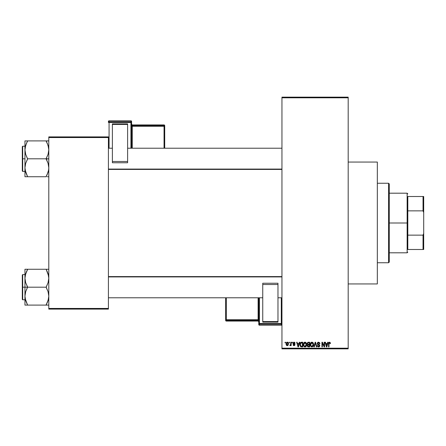 <?xml version="1.0" encoding="UTF-8"?>
<svg xmlns="http://www.w3.org/2000/svg" width="446" height="446" viewBox="0 0 446 446"><rect width="100%" height="100%" fill="white"/><g stroke="black" fill="none" stroke-linecap="round" stroke-linejoin="round"><path stroke-width="0.67" d="M348.187 283.94L377.333 283.94L377.333 162.06L348.187 162.06L377.333 162.06L377.333 283.94L348.187 283.94M281.95 97.813L281.95 348.187L348.187 348.187L348.187 97.813L281.95 97.813L281.95 97.15L348.187 97.15L348.187 97.813L348.187 97.15L281.95 97.15L281.95 348.85L348.187 348.85L348.187 97.813L281.95 97.813M289.058 342.89L289.058 342.227L289.476 342.227L289.476 342.89L289.058 342.89L289.476 342.89L289.476 342.227L289.058 342.227L289.476 342.227L289.476 342.89L289.058 342.89L289.058 342.227L289.058 342.89M290.703 345.159L290.24 345.661L289.839 345.477L290.664 344.663L290.742 342.227L291.166 342.227L291.166 345.6L290.742 345.6L290.742 345.059L290.34 345.644L289.839 345.477L289.961 344.998L290.597 344.836L290.742 343.978L290.664 344.663L289.839 345.477L290.24 345.661L290.742 345.059L290.742 345.6L291.166 345.6L291.166 342.227L290.742 342.227L291.166 342.227L291.166 345.6L290.742 345.6M291.946 342.89L291.946 342.227L292.37 342.227L292.37 342.89L291.946 342.89L292.37 342.89L292.37 342.227L291.946 342.227L292.37 342.227L292.37 342.89L291.946 342.89L291.946 342.227L291.946 342.89M293.033 343.258L293.635 342.238L294.789 342.483L295.079 343.253L294.087 342.651L293.451 343.175L294.945 344.306L294.695 345.46L293.875 345.644L293.251 345.249L293.089 344.697L294.148 345.176L294.589 344.686L293.312 344.005L293.033 343.258L294.594 344.769L294.053 345.176L293.089 344.697L294.07 345.661L295.018 344.697L293.451 343.175L294.02 342.651L295.079 343.253L294.048 342.166L293.033 343.258M299.272 342.227L298.909 343.615L299.272 342.227L299.718 342.227L298.435 346.865L297.989 346.865L296.646 342.227L297.086 342.227L297.449 343.615L298.909 343.615L297.449 343.615L297.086 342.227L296.646 342.227L297.989 346.865L298.435 346.865L299.718 342.227L299.272 342.227L299.718 342.227L298.435 346.865L297.989 346.865L296.646 342.227L297.086 342.227M305.014 342.166L306.001 342.6L306.547 343.66L306.207 346.247L304.813 346.91L303.548 345.672L303.609 343.264L304.166 342.467L305.014 342.166L303.81 342.874L303.386 344.541C303.313 345.828 303.854 346.62 305.014 346.927C306.19 346.614 306.731 345.801 306.642 344.485L306.224 342.896L305.014 342.166L306.224 342.896M311.938 342.166L312.925 342.6L313.471 343.66L313.131 346.247L311.737 346.91L310.472 345.672L310.533 343.264L311.091 342.467L311.938 342.166L310.734 342.874L310.316 344.541C310.243 345.828 310.784 346.62 311.938 346.927C313.114 346.614 313.655 345.801 313.566 344.485L313.148 342.896L311.938 342.166M329.516 342.166L330.213 342.556L330.425 343.615L330.007 343.671L329.644 342.734L329.064 342.985L328.981 346.865L328.557 346.865L328.708 342.701L329.516 342.166L328.557 343.715L328.557 346.865L328.981 346.865L329.042 343.058L329.494 342.712L330.007 343.671L330.425 343.615L330.174 342.495L329.611 342.171M327.693 342.227L327.331 343.615L327.693 342.227L328.139 342.227L326.857 346.865L326.411 346.865L325.067 342.227L325.508 342.227L325.87 343.615L327.331 343.615L325.87 343.615L325.508 342.227L325.067 342.227L326.411 346.865L326.857 346.865L328.139 342.227L327.693 342.227L328.139 342.227L326.857 346.865L326.411 346.865L325.067 342.227L325.508 342.227M324.164 342.227L324.164 345.94L324.164 342.227L324.582 342.227L324.582 346.865L324.136 346.865L322.358 343.147L322.358 346.865L321.934 346.865L321.934 342.227L322.386 342.227L324.164 345.94L322.386 342.227L321.934 342.227L321.934 346.865L322.358 346.865L322.358 343.147L324.136 346.865L324.582 346.865L324.582 342.227L324.164 342.227L324.582 342.227L324.582 346.865L324.136 346.865M317.24 343.515L318.031 342.249L319.592 342.628L319.949 343.732L319.526 343.794L319.252 343.024L318.617 342.712L317.903 342.913L317.658 343.504L319.754 345.198L319.325 346.726L318.494 346.921L317.686 346.52L317.357 345.538L318.767 346.375L319.297 346.057L319.381 345.388L317.597 344.429L317.24 343.515L317.875 344.613L319.275 345.165L319.408 345.639L318.617 346.38L317.781 345.477L317.357 345.538L318.628 346.927L319.827 345.656L317.658 343.504L318.516 342.712L319.526 343.794L319.949 343.732L318.55 342.166L317.24 343.515M315.216 343.498L314.285 346.865L313.845 346.865L315.171 342.227L315.584 342.227L316.833 346.865L316.392 346.865L315.4 342.768L314.285 346.865L313.845 346.865L314.285 346.865L315.4 342.768L316.392 346.865L316.833 346.865L315.584 342.227L315.171 342.227L315.584 342.227L316.833 346.865L316.392 346.865L315.484 343.136M308.403 342.227L307.121 343.587L307.751 342.344L309.714 342.227L309.714 346.865L307.556 346.553L307.249 345.561L307.695 344.725L307.121 343.587L307.695 344.725L307.244 345.7L308.403 346.865L309.714 346.865L309.714 342.227L308.403 342.227L309.714 342.227L309.714 346.865L308.403 346.865M301.552 342.227L301.552 342.227C300.375 342.472 299.846 343.253 299.957 344.574L300.615 342.522L302.784 342.227L302.784 346.865L300.66 346.626L299.957 344.73L300.938 346.776L302.784 346.865L302.784 342.227L301.552 342.227L302.784 342.227L302.784 346.865M286.109 343.95L286.8 342.283L287.709 342.26L288.339 343.041L288.228 345.059L287.57 345.622L286.733 345.499L286.109 343.95L287.28 345.661L288.456 343.916L287.28 342.166L286.109 343.95L286.51 345.304M285.083 342.89L285.083 342.227L285.507 342.227L285.507 342.89L285.083 342.89L285.507 342.89L285.507 342.227L285.083 342.227L285.507 342.227L285.507 342.89L285.083 342.89L285.083 342.227L285.083 342.89M48.792 136.889L108.411 136.889L108.411 137.552L48.792 137.552L48.792 308.448L108.411 308.448L108.411 136.889L48.792 136.889L48.792 137.552L48.792 136.889M48.792 309.111L108.411 309.111L108.411 137.552L48.792 137.552L48.792 309.111L48.792 308.448L108.411 308.448L108.411 309.111L48.792 309.111M281.95 348.85L281.95 348.187L348.187 348.187L348.187 348.85L281.95 348.85M330.425 343.615L329.995 343.52M329.572 342.718L328.981 343.682M329.416 342.718L329.042 343.058M328.981 346.865L328.557 346.865L328.557 343.715M328.563 343.587L328.708 342.701M326.795 345.505L327.191 344.156L326.795 345.505M326.427 345.667L326.015 344.156L327.191 344.156L326.015 344.156L326.489 345.901M322.358 346.865L321.934 346.865L321.934 342.227L322.386 342.227M319.949 343.732L319.526 343.794L319.453 343.387M318.037 342.818L317.719 343.18M317.714 343.186L317.658 343.504M317.998 344.117L318.706 344.379M319.347 344.652L319.754 346.135M319.749 346.152L319.414 346.659M317.357 345.538L317.836 345.823M318.617 346.38L318.065 346.202M319.403 345.745L319.275 345.165L318.332 344.78M319.408 345.639L319.275 345.165L317.875 344.613M319.275 345.165L318.388 344.791M317.385 344.161L317.273 343.849M317.597 342.539L317.998 342.266M317.797 342.372L318.288 342.188M315.171 342.227L313.845 346.865L315.171 342.227M313.343 343.269L313.466 343.637M313.549 344.914L313.499 345.282M310.784 346.297L310.355 345.143M310.84 342.729L310.316 344.323M311.247 342.355L311.748 342.182M312.64 342.366L312.919 342.595M310.533 343.264L310.405 343.676M311.849 346.38L312.529 346.196M311.18 346.035L311.765 346.369M310.946 345.683L311.932 346.38L310.912 345.605L310.734 344.557L310.912 345.605L310.734 344.557L311.944 342.712L310.968 343.359L310.734 344.557L310.873 343.576M311.865 342.712L312.501 342.885L311.944 342.712L313.142 344.479L312.925 345.711L313.142 344.479L312.01 346.38M313.131 344.178L312.618 342.98M313.008 343.582L312.718 343.085M308.169 346.854L307.417 346.364M307.244 345.7L307.64 344.769M307.545 343.587L307.634 343.136L307.545 343.587L308.459 344.396L307.545 343.587L307.957 342.829L307.545 343.587L307.79 344.223L309.29 344.396L308.459 344.396M308.309 346.313L309.29 346.325L309.29 344.936L308.058 344.981L307.662 345.622L308.058 344.981L309.29 344.936L309.29 346.325L308.554 346.325L307.668 345.522L308.047 346.274M307.679 345.421L307.673 345.789M307.846 346.157L308.225 346.308M308.498 344.936L307.746 345.232M307.963 345.02L307.662 345.622M308.063 342.796L309.29 342.768L309.29 344.396L309.29 342.768L307.957 342.829M306.419 343.269L306.547 343.66M306.597 343.927L306.636 344.279M306.625 344.909L306.575 345.282M306.491 345.633L306.212 346.241M306.079 346.408L305.783 346.687M304.428 346.787L304.133 346.592M303.732 346.09L303.431 345.143M303.403 344.942L303.386 344.541M304.311 342.361L304.651 342.216M305.209 342.182L305.549 342.277M305.215 346.91L305.566 346.81M304.925 346.38L305.599 346.196M304.256 346.035L304.841 346.369M304.021 345.683L305.008 346.38L303.988 345.605L303.81 344.557L303.988 345.605L303.81 344.557L305.019 342.712L304.044 343.359L303.81 344.557L303.949 343.576M304.941 342.712L305.694 342.98L305.019 342.712L306.218 344.479L305.086 346.38M306.207 344.178L305.722 346.096L306.218 344.479L305.744 343.024M301.602 346.865L301.267 346.849M300.866 346.748L300.437 346.397M300.275 346.135L299.963 344.897M300.136 345.817L300.024 345.399M299.968 344.206L300.13 343.325M300.275 342.974L300.476 342.667M300.615 342.522L301.15 342.266M300.81 343.007L300.548 343.448L302.366 342.768L302.366 346.325L301.017 346.23L300.375 344.58L300.487 343.637M301.267 342.796L300.888 342.946M300.426 345.226L301.017 346.23L302.366 346.325L302.366 342.768L301.518 342.773M300.682 345.918L301.619 346.325M300.699 343.141L300.381 344.808M298.374 345.505L298.764 344.156L298.374 345.505M298.179 346.38L297.945 345.427L298.218 346.163M297.945 345.427L298.067 345.901M297.593 344.156L298.764 344.156L297.593 344.156M294.36 342.205L294.048 342.166M295.062 343.147L294.605 343.058M294.271 342.695L294.655 343.314L294.02 342.651L293.619 342.784M294.02 342.651L293.451 343.175L294.165 343.732M294.628 343.933L294.945 344.306M293.691 345.6L293.39 345.416M293.089 344.697L294.053 345.176L294.594 344.769L293.981 344.295M293.513 344.635L294.053 345.176L294.494 344.513M294.589 344.864L294.46 344.49M293.033 343.152L293.089 342.846M290.24 345.661L290.742 345.059L290.24 345.661L289.839 345.477M290.324 345.053L290.664 344.663L289.961 344.998L290.697 344.496M290.742 342.227L290.742 343.978M287.575 342.21L287.86 342.35M288.339 343.046L288.406 343.325M286.728 345.494L286.421 345.193M286.154 343.353L286.377 342.701M286.811 342.277L287.207 342.171M286.154 344.524L286.243 344.847M286.901 342.79L286.533 343.71L286.739 344.858M287.798 344.886L288.032 343.916L287.291 345.176L287.798 344.886L287.965 343.303L287.168 342.656L288.027 343.71M286.667 344.719L287.291 345.176L286.527 343.916L287.375 342.656M288.005 343.487L287.926 343.186M326.539 346.096L326.74 345.722M300.548 343.448L300.387 344.29M286.533 343.71L286.533 344.122M287.793 342.935L287.469 342.684M388.594 183.256L389.258 183.919L389.258 262.081L388.594 262.744L377.333 262.744L388.594 262.744L388.594 183.256L377.333 183.256L388.594 183.256L388.594 262.744L389.258 262.081L389.258 183.919L388.594 183.256M27.106 303.988L25.69 300.66L24.948 296.144L25.684 291.662L27.596 286.968L25.69 282.736L24.948 278.226L24.948 287.185L27.596 287.185L25.69 282.736L24.948 278.226L25.684 273.738L27.596 269.261L46.144 269.261L48.051 273.71L48.792 278.226L48.062 282.708L46.144 287.185L27.596 287.185L46.144 287.185L48.051 291.628L48.792 296.144L48.062 300.632L46.144 305.103L27.596 305.103L25.69 300.66L24.948 296.144L25.684 291.662L27.596 287.185L24.948 287.185L24.948 305.103L48.603 305.103M22.696 287.185L22.696 274.597L22.696 287.185L24.948 287.185L22.696 287.185L22.696 299.768L22.3 299.372L22.3 274.998L22.696 299.768L22.696 287.185L22.3 287.185L22.3 274.998L22.696 274.597L22.696 287.185M47.215 305.103L46.144 304.891L48.346 299.634M25.405 299.662L25.69 300.643M47.293 271.737L48.603 275.929L48.792 278.226L48.062 282.708L46.144 287.397L48.051 291.628L48.792 296.144L48.608 298.402L47.215 302.801L48.335 299.679M48.341 274.708L48.062 273.744M47.215 269.261L48.792 269.261L46.144 269.261L48.608 275.962M46.144 269.261L24.948 269.261L24.948 278.226L25.684 273.738L27.596 269.479L25.4 274.736M27.596 269.479L26.531 271.564L27.596 269.261L24.948 269.261L24.948 305.103L26.531 305.103M22.3 287.185L22.3 299.372L22.3 287.185M25.405 299.679L25.684 300.632L25.405 299.679M25.684 305.103L24.948 305.103M27.596 305.103L25.138 298.402M25.138 269.261L26.531 269.261M26.459 271.72L25.416 274.664M46.635 270.382L47.215 271.569M281.95 276.921L108.411 276.921L281.95 276.921M108.411 169.079L281.95 169.079L108.411 169.079M407.806 196.508L407.806 210.858L407.806 196.508L423.037 196.508L407.806 196.508M407.806 223L407.806 210.858L407.806 235.142L407.806 223L407.142 223L407.806 223M389.258 193.19L407.142 193.19L407.142 223L407.142 193.19L407.806 193.854M389.258 223L407.142 223L389.258 223M407.806 249.492L407.806 235.142L407.806 249.492L423.7 249.492L423.7 233.453L423.037 235.142L407.806 235.142L423.037 235.142L423.037 249.492L423.037 235.142L423.7 233.453L423.7 249.492L407.806 249.492M389.258 252.81L407.142 252.81L407.142 223L407.142 252.81L407.806 252.146M423.7 196.508L423.037 196.508L423.037 210.858L423.7 212.547L423.7 233.453L423.7 196.508L423.7 212.547L423.037 210.858L423.037 196.508L423.7 196.508M407.806 210.858L423.037 210.858L407.806 210.858M47.293 143.367L48.603 147.559L48.792 149.856L48.062 154.338L46.144 158.815L48.792 158.815L46.144 159.032L48.051 163.264L48.792 167.774L48.608 170.037L47.215 174.431L48.346 171.264M22.696 158.815L22.696 171.403L22.696 158.815L22.3 158.815L22.3 171.002L22.3 146.628L22.696 146.232L22.696 171.403L22.3 171.002L22.3 158.815L24.948 158.815L22.696 158.815L22.696 146.232L22.696 158.815M48.792 140.897L24.948 140.897L24.948 176.739L46.144 176.739L47.215 174.436L46.144 176.739L27.596 176.739L25.69 172.29L24.948 167.774L25.684 163.292L27.596 159.032L25.69 154.372L24.948 149.856L25.138 147.598L26.526 143.199L25.4 146.366M27.106 175.618L25.69 172.29L24.948 167.774L25.684 163.292L27.596 158.815L46.144 158.815L27.596 158.815L25.69 154.372L24.948 149.856L24.948 176.739L26.531 176.739M25.405 171.292L25.69 172.279M48.341 146.338L48.062 145.374M27.596 141.109L26.531 143.194L27.596 140.897L24.948 140.897L24.948 149.856L25.684 145.368L27.596 140.897L46.144 140.897L48.051 145.34L48.792 149.856L48.062 154.338L46.144 158.603L48.051 163.264L48.792 167.774L48.608 170.037L47.215 174.431L48.33 171.336M47.215 176.739L48.603 176.739M22.3 158.815L22.3 146.628L22.3 158.815M25.143 140.897L26.531 140.897M26.459 143.35L25.405 146.321M25.416 171.336L25.684 172.262L25.416 171.336M27.596 176.739L25.138 170.037M48.056 140.897L46.144 141.109L48.051 145.34L48.608 147.598M46.144 140.897L47.215 140.897M46.635 142.012L47.215 143.199M25.138 275.962L26.531 271.564M48.608 298.402L48.051 300.66L46.144 304.891M46.144 176.521L48.051 172.29L48.608 170.037M26.531 143.194L25.138 147.598M25.138 176.739L25.684 176.739L25.138 176.739M131.592 148.217L131.592 121.457A0.663 0.663 180 0 0 130.929 120.799L130.929 121.78L109.069 121.78L109.069 120.799L130.929 120.799L131.592 121.457L131.592 122.444L109.069 122.466L109.069 148.217L109.069 122.466L130.929 122.466L130.929 148.217L130.929 122.466L131.592 122.444L130.929 121.78A0.663 0.663 0 0 1 131.592 122.444L131.592 148.217M127.617 123.876L112.381 123.876L112.381 124.417L127.617 124.417L127.617 161.485L127.617 124.417L112.381 124.417L112.381 161.485L112.381 123.876L127.617 123.876M127.617 162.762L127.617 161.485L112.381 161.485L112.381 162.762L127.617 162.762L127.617 161.485L112.381 161.485L112.381 162.762L127.617 162.762M108.411 121.457L108.411 122.444A0.663 0.663 0 0 1 109.069 121.78L109.069 120.799L130.929 120.799L130.929 122.466L130.929 121.78L109.069 121.78L109.069 122.466L109.069 121.78L108.411 122.444L109.069 122.466L108.411 122.444L108.411 121.457A0.663 0.663 0 0 1 109.069 120.799L109.069 120.799A0.663 0.663 180 0 0 108.411 121.457L109.069 120.799L130.929 120.799L131.592 121.457M164.05 125.588L132.256 125.588L132.256 124.936L164.05 124.936L164.05 125.588A0.663 0.663 0 0 1 164.713 126.251L164.713 148.217L164.713 125.594L164.713 126.251L164.05 126.274L164.05 148.217L164.05 126.274L164.713 126.251L164.05 125.588L164.05 126.274L164.05 125.588L132.256 125.588L132.256 126.274L164.05 126.274L132.256 126.274L132.256 148.217L132.256 126.274L131.592 126.296L132.256 126.274L132.256 125.588A0.663 0.663 0 0 1 131.592 124.925A0.663 0.663 180 0 0 132.256 125.588L132.256 124.936L164.05 124.936L164.05 125.588M164.713 125.594A0.663 0.663 180 0 0 164.05 124.936L164.713 125.594L164.05 124.93L132.256 124.936A0.663 0.663 0 0 1 131.592 124.278A0.663 0.663 180 0 0 132.256 124.936L131.592 124.272M258.769 297.783L258.769 324.543A0.663 0.663 -0 0 0 259.433 325.201L259.433 324.22L281.287 324.22L281.287 325.201L259.433 325.201L258.769 324.543L258.769 323.556L281.287 323.534L281.287 297.783L281.287 323.534L259.433 323.534L259.433 297.783L259.433 323.534L258.769 323.556L259.433 324.22A0.663 0.663 180 0 1 258.769 323.556L258.769 297.783M262.744 322.123L277.975 322.123L277.975 321.583L262.744 321.583L262.744 284.515L262.744 321.583L277.975 321.583L277.975 284.515L277.975 322.123L262.744 322.123M262.744 283.238L262.744 284.515L277.975 284.515L277.975 283.238L262.744 283.238L262.744 284.515L277.975 284.515L277.975 283.238L262.744 283.238M226.312 320.412L258.106 320.412L258.106 321.064L226.312 321.064L226.312 320.412A0.663 0.663 180 0 1 225.648 319.749L225.648 297.783L225.648 320.406L225.648 319.749L226.312 319.726L226.312 297.783L226.312 319.726L225.648 319.749L226.312 320.412L226.312 319.726L226.312 320.412L258.106 320.412L258.106 319.726L226.312 319.726L258.106 319.726L258.106 297.783L258.106 319.726L258.769 319.704L258.106 319.726L258.106 320.412A0.663 0.663 180 0 1 258.769 321.075A0.663 0.663 -0 0 0 258.106 320.412L258.106 321.064L226.312 321.064L226.312 320.412M225.648 320.406A0.663 0.663 -0 0 0 226.312 321.064L225.648 320.406L226.312 321.07L258.106 321.064A0.663 0.663 180 0 1 258.769 321.728A0.663 0.663 -0 0 0 258.106 321.064L258.769 321.728M281.95 324.543L281.287 325.201L259.433 325.201L259.433 323.534L259.433 324.22L281.287 324.22L281.287 325.201A0.663 0.663 -0 0 0 281.95 324.543A0.663 0.663 180 0 1 281.287 325.201L259.433 325.201L258.769 324.543M281.95 323.556A0.663 0.663 180 0 1 281.287 324.22L281.287 323.534L281.287 324.22L281.95 323.556L281.287 323.534L281.95 323.556M24.948 274.597L22.696 274.597M24.948 299.768L22.696 299.768M108.411 297.783L262.744 297.783M277.975 297.783L281.95 297.783M108.411 276.587L281.95 276.587M281.95 148.217L127.617 148.217M112.381 148.217L108.411 148.217M281.95 169.413L108.411 169.413M24.948 171.403L22.696 171.403M24.948 146.232L22.696 146.232"/></g></svg>
